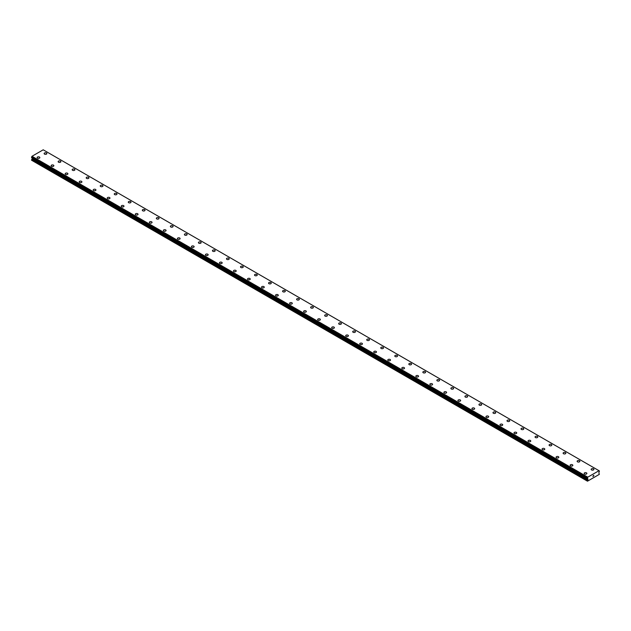 <?xml version="1.0" encoding="UTF-8"?>
<svg xmlns="http://www.w3.org/2000/svg" width="631" height="631" viewBox="0 0 631 631"><rect width="100%" height="100%" fill="white"/><g stroke="black" fill="none" stroke-linecap="round" stroke-linejoin="round"><path stroke-width="0.95" d="M44.123 153.554A1.365 0.789 180 0 1 44.967 152.828A1.365 0.789 180 0 1 46.449 152.994A1.365 0.789 180 0 1 46.852 153.554M46.449 152.994A1.365 0.789 180 0 1 46.852 153.546A1.365 0.789 180 0 1 46.008 154.279A1.365 0.789 180 0 1 44.525 154.106A1.365 0.789 180 0 1 44.123 153.546A1.365 0.789 180 0 1 44.967 152.82A1.365 0.789 180 0 1 46.449 152.994M58.155 161.646A1.365 0.789 180 0 1 58.991 160.921A1.365 0.789 180 0 1 60.481 161.094A1.365 0.789 180 0 1 60.876 161.646A1.365 0.789 180 0 1 60.04 162.372A1.365 0.789 180 0 1 58.549 162.206A1.365 0.789 180 0 1 58.155 161.646A1.365 0.789 180 0 1 58.991 160.921A1.365 0.789 180 0 1 60.481 161.094A1.365 0.789 180 0 1 60.876 161.646M72.179 169.747A1.365 0.789 180 0 1 73.022 169.021A1.365 0.789 180 0 1 74.505 169.187A1.365 0.789 180 0 1 74.908 169.747A1.365 0.789 180 0 1 74.064 170.473A1.365 0.789 180 0 1 72.581 170.299A1.365 0.789 180 0 1 72.179 169.747A1.365 0.789 180 0 1 73.022 169.021A1.365 0.789 180 0 1 74.505 169.195A1.365 0.789 180 0 1 74.908 169.747M86.202 177.847A1.365 0.789 180 0 1 87.046 177.114A1.365 0.789 180 0 1 88.529 177.287A1.365 0.789 180 0 1 88.932 177.847A1.365 0.789 180 0 1 88.088 178.573A1.365 0.789 180 0 1 86.605 178.399A1.365 0.789 180 0 1 86.202 177.847A1.365 0.789 180 0 1 87.046 177.122A1.365 0.789 180 0 1 88.529 177.287A1.365 0.789 180 0 1 88.932 177.847M100.234 185.94A1.365 0.789 180 0 1 101.07 185.214A1.365 0.789 180 0 1 102.561 185.388A1.365 0.789 180 0 1 102.956 185.948A1.365 0.789 180 0 1 102.119 186.673A1.365 0.789 180 0 1 100.629 186.5A1.365 0.789 180 0 1 100.234 185.94A1.365 0.789 180 0 1 101.07 185.214A1.365 0.789 180 0 1 102.561 185.388A1.365 0.789 180 0 1 102.956 185.94M114.258 194.04A1.365 0.789 180 0 1 115.102 193.315A1.365 0.789 180 0 1 116.585 193.48A1.365 0.789 180 0 1 116.987 194.04A1.365 0.789 180 0 1 116.143 194.766A1.365 0.789 180 0 1 114.661 194.6A1.365 0.789 180 0 1 114.258 194.04A1.365 0.789 180 0 1 115.102 193.315A1.365 0.789 180 0 1 116.585 193.488A1.365 0.789 180 0 1 116.987 194.04M128.282 202.141A1.365 0.789 180 0 1 129.126 201.415A1.365 0.789 180 0 1 130.609 201.581A1.365 0.789 180 0 1 131.011 202.141A1.365 0.789 180 0 1 130.167 202.866A1.365 0.789 180 0 1 128.685 202.693A1.365 0.789 180 0 1 128.282 202.141A1.365 0.789 180 0 1 129.126 201.415A1.365 0.789 180 0 1 130.609 201.581A1.365 0.789 180 0 1 131.011 202.141M142.314 210.233A1.365 0.789 180 0 1 143.15 209.508A1.365 0.789 180 0 1 144.641 209.681A1.365 0.789 180 0 1 145.035 210.241A1.365 0.789 180 0 1 144.199 210.967A1.365 0.789 180 0 1 142.709 210.793A1.365 0.789 180 0 1 142.314 210.233A1.365 0.789 180 0 1 143.15 209.508A1.365 0.789 180 0 1 144.641 209.681A1.365 0.789 180 0 1 145.035 210.233M156.338 218.334A1.365 0.789 180 0 1 157.182 217.608A1.365 0.789 180 0 1 158.665 217.782A1.365 0.789 180 0 1 159.067 218.334A1.365 0.789 180 0 1 158.223 219.06A1.365 0.789 180 0 1 156.74 218.894A1.365 0.789 180 0 1 156.338 218.334A1.365 0.789 180 0 1 157.182 217.608A1.365 0.789 180 0 1 158.665 217.782A1.365 0.789 180 0 1 159.067 218.334M172.689 225.882A1.365 0.789 180 0 1 173.091 226.434A1.365 0.789 180 0 1 172.247 227.16A1.365 0.789 180 0 1 170.764 226.986A1.365 0.789 180 0 1 170.362 226.434A1.365 0.789 180 0 1 171.206 225.709A1.365 0.789 180 0 1 172.689 225.882M170.362 226.434A1.365 0.789 180 0 1 171.206 225.709A1.365 0.789 180 0 1 172.689 225.874A1.365 0.789 180 0 1 173.091 226.434M184.394 234.535A1.365 0.789 180 0 1 185.23 233.801A1.365 0.789 180 0 1 186.721 233.975A1.365 0.789 180 0 1 187.115 234.535A1.365 0.789 180 0 1 186.279 235.26A1.365 0.789 180 0 1 184.788 235.087A1.365 0.789 180 0 1 184.394 234.535A1.365 0.789 180 0 1 185.23 233.809A1.365 0.789 180 0 1 186.721 233.975A1.365 0.789 180 0 1 187.115 234.535M198.418 242.627A1.365 0.789 180 0 1 199.262 241.902A1.365 0.789 180 0 1 200.745 242.075A1.365 0.789 180 0 1 201.147 242.635A1.365 0.789 180 0 1 200.303 243.353A1.365 0.789 180 0 1 198.82 243.187A1.365 0.789 180 0 1 198.418 242.627A1.365 0.789 180 0 1 199.262 241.902A1.365 0.789 180 0 1 200.745 242.075A1.365 0.789 180 0 1 201.147 242.627M214.769 250.176A1.365 0.789 180 0 1 215.171 250.728A1.365 0.789 180 0 1 214.327 251.453A1.365 0.789 180 0 1 212.844 251.288A1.365 0.789 180 0 1 212.442 250.728A1.365 0.789 180 0 1 213.286 250.002A1.365 0.789 180 0 1 214.769 250.176M212.442 250.728A1.365 0.789 180 0 1 213.286 250.002A1.365 0.789 180 0 1 214.769 250.168A1.365 0.789 180 0 1 215.171 250.728M226.474 258.828A1.365 0.789 180 0 1 227.31 258.095A1.365 0.789 180 0 1 228.801 258.268A1.365 0.789 180 0 1 229.195 258.828A1.365 0.789 180 0 1 228.359 259.554A1.365 0.789 180 0 1 226.868 259.38A1.365 0.789 180 0 1 226.474 258.828A1.365 0.789 180 0 1 227.31 258.103A1.365 0.789 180 0 1 228.801 258.268A1.365 0.789 180 0 1 229.195 258.828M240.498 266.921A1.365 0.789 180 0 1 241.342 266.195A1.365 0.789 180 0 1 242.825 266.369A1.365 0.789 180 0 1 243.227 266.929A1.365 0.789 180 0 1 242.383 267.654A1.365 0.789 180 0 1 240.9 267.481A1.365 0.789 180 0 1 240.498 266.921A1.365 0.789 180 0 1 241.342 266.195A1.365 0.789 180 0 1 242.825 266.369A1.365 0.789 180 0 1 243.227 266.921M254.522 275.021A1.365 0.789 180 0 1 255.366 274.296A1.365 0.789 180 0 1 256.849 274.469A1.365 0.789 180 0 1 257.251 275.021A1.365 0.789 180 0 1 256.407 275.747A1.365 0.789 180 0 1 254.924 275.581A1.365 0.789 180 0 1 254.522 275.021A1.365 0.789 180 0 1 255.366 274.296A1.365 0.789 180 0 1 256.849 274.469A1.365 0.789 180 0 1 257.251 275.021M268.554 283.122A1.365 0.789 180 0 1 269.39 282.396A1.365 0.789 180 0 1 270.88 282.562A1.365 0.789 180 0 1 271.275 283.122A1.365 0.789 180 0 1 270.439 283.847A1.365 0.789 180 0 1 268.948 283.674A1.365 0.789 180 0 1 268.554 283.122A1.365 0.789 180 0 1 269.39 282.396A1.365 0.789 180 0 1 270.88 282.562A1.365 0.789 180 0 1 271.275 283.122M282.578 291.222A1.365 0.789 180 0 1 283.422 290.489A1.365 0.789 180 0 1 284.904 290.662A1.365 0.789 180 0 1 285.307 291.222A1.365 0.789 180 0 1 284.463 291.948A1.365 0.789 180 0 1 282.98 291.774A1.365 0.789 180 0 1 282.578 291.222A1.365 0.789 180 0 1 283.422 290.497A1.365 0.789 180 0 1 284.904 290.662A1.365 0.789 180 0 1 285.307 291.222M296.602 299.315A1.365 0.789 180 0 1 297.446 298.589A1.365 0.789 180 0 1 298.928 298.763A1.365 0.789 180 0 1 299.331 299.315A1.365 0.789 180 0 1 298.487 300.04A1.365 0.789 180 0 1 297.004 299.875A1.365 0.789 180 0 1 296.602 299.315A1.365 0.789 180 0 1 297.446 298.589A1.365 0.789 180 0 1 298.928 298.763A1.365 0.789 180 0 1 299.331 299.315M310.633 307.415A1.365 0.789 180 0 1 311.469 306.69A1.365 0.789 180 0 1 312.96 306.855A1.365 0.789 180 0 1 313.355 307.415A1.365 0.789 180 0 1 312.519 308.141A1.365 0.789 180 0 1 311.028 307.975A1.365 0.789 180 0 1 310.633 307.415A1.365 0.789 180 0 1 311.469 306.69A1.365 0.789 180 0 1 312.96 306.863A1.365 0.789 180 0 1 313.355 307.415M324.657 315.516A1.365 0.789 180 0 1 325.501 314.782A1.365 0.789 180 0 1 326.984 314.956A1.365 0.789 180 0 1 327.386 315.516A1.365 0.789 180 0 1 326.542 316.241A1.365 0.789 180 0 1 325.052 316.068A1.365 0.789 180 0 1 324.657 315.516A1.365 0.789 180 0 1 325.501 314.79A1.365 0.789 180 0 1 326.984 314.956A1.365 0.789 180 0 1 327.386 315.516M338.681 323.608A1.365 0.789 180 0 1 339.525 322.883A1.365 0.789 180 0 1 341.008 323.056A1.365 0.789 180 0 1 341.41 323.616A1.365 0.789 180 0 1 340.566 324.342A1.365 0.789 180 0 1 339.084 324.168A1.365 0.789 180 0 1 338.681 323.608A1.365 0.789 180 0 1 339.525 322.883A1.365 0.789 180 0 1 341.008 323.056A1.365 0.789 180 0 1 341.41 323.608M352.705 331.709A1.365 0.789 180 0 1 353.549 330.983A1.365 0.789 180 0 1 355.04 331.149A1.365 0.789 180 0 1 355.434 331.709A1.365 0.789 180 0 1 354.598 332.434A1.365 0.789 180 0 1 353.108 332.269A1.365 0.789 180 0 1 352.705 331.709A1.365 0.789 180 0 1 353.549 330.983A1.365 0.789 180 0 1 355.04 331.157A1.365 0.789 180 0 1 355.434 331.709M366.737 339.809A1.365 0.789 180 0 1 367.581 339.084A1.365 0.789 180 0 1 369.064 339.249A1.365 0.789 180 0 1 369.466 339.809A1.365 0.789 180 0 1 368.622 340.535A1.365 0.789 180 0 1 367.132 340.361A1.365 0.789 180 0 1 366.737 339.809A1.365 0.789 180 0 1 367.581 339.084A1.365 0.789 180 0 1 369.064 339.249A1.365 0.789 180 0 1 369.466 339.809M380.761 347.902A1.365 0.789 180 0 1 381.605 347.176A1.365 0.789 180 0 1 383.088 347.35A1.365 0.789 180 0 1 383.49 347.91A1.365 0.789 180 0 1 382.646 348.635A1.365 0.789 180 0 1 381.163 348.462A1.365 0.789 180 0 1 380.761 347.902A1.365 0.789 180 0 1 381.605 347.176A1.365 0.789 180 0 1 383.088 347.35A1.365 0.789 180 0 1 383.49 347.902M394.785 356.002A1.365 0.789 180 0 1 395.629 355.277A1.365 0.789 180 0 1 397.12 355.45A1.365 0.789 180 0 1 397.514 356.002A1.365 0.789 180 0 1 396.678 356.728A1.365 0.789 180 0 1 395.187 356.562A1.365 0.789 180 0 1 394.785 356.002A1.365 0.789 180 0 1 395.629 355.277A1.365 0.789 180 0 1 397.12 355.45A1.365 0.789 180 0 1 397.514 356.002M408.817 364.103A1.365 0.789 180 0 1 409.661 363.377A1.365 0.789 180 0 1 411.144 363.543A1.365 0.789 180 0 1 411.546 364.103A1.365 0.789 180 0 1 410.702 364.828A1.365 0.789 180 0 1 409.211 364.655A1.365 0.789 180 0 1 408.817 364.103A1.365 0.789 180 0 1 409.661 363.377A1.365 0.789 180 0 1 411.144 363.551A1.365 0.789 180 0 1 411.546 364.103M422.841 372.203A1.365 0.789 180 0 1 423.685 371.47A1.365 0.789 180 0 1 425.168 371.643A1.365 0.789 180 0 1 425.57 372.203A1.365 0.789 180 0 1 424.726 372.929A1.365 0.789 180 0 1 423.243 372.755A1.365 0.789 180 0 1 422.841 372.203A1.365 0.789 180 0 1 423.685 371.478A1.365 0.789 180 0 1 425.168 371.643A1.365 0.789 180 0 1 425.57 372.203M436.865 380.296A1.365 0.789 180 0 1 437.709 379.57A1.365 0.789 180 0 1 439.2 379.744A1.365 0.789 180 0 1 439.594 380.304A1.365 0.789 180 0 1 438.758 381.029A1.365 0.789 180 0 1 437.267 380.856A1.365 0.789 180 0 1 436.865 380.296A1.365 0.789 180 0 1 437.709 379.57A1.365 0.789 180 0 1 439.2 379.744A1.365 0.789 180 0 1 439.594 380.296M450.897 388.396A1.365 0.789 180 0 1 451.741 387.671A1.365 0.789 180 0 1 453.224 387.836A1.365 0.789 180 0 1 453.626 388.396A1.365 0.789 180 0 1 452.782 389.122A1.365 0.789 180 0 1 451.291 388.956A1.365 0.789 180 0 1 450.897 388.396A1.365 0.789 180 0 1 451.741 387.671A1.365 0.789 180 0 1 453.224 387.844A1.365 0.789 180 0 1 453.626 388.396M464.921 396.497A1.365 0.789 180 0 1 465.765 395.763A1.365 0.789 180 0 1 467.248 395.937A1.365 0.789 180 0 1 467.65 396.497A1.365 0.789 180 0 1 466.806 397.222A1.365 0.789 180 0 1 465.323 397.049A1.365 0.789 180 0 1 464.921 396.497A1.365 0.789 180 0 1 465.765 395.771A1.365 0.789 180 0 1 467.248 395.937A1.365 0.789 180 0 1 467.65 396.497M478.945 404.589A1.365 0.789 180 0 1 479.789 403.864A1.365 0.789 180 0 1 481.279 404.037A1.365 0.789 180 0 1 481.674 404.597A1.365 0.789 180 0 1 480.838 405.323A1.365 0.789 180 0 1 479.347 405.149A1.365 0.789 180 0 1 478.945 404.589A1.365 0.789 180 0 1 479.789 403.864A1.365 0.789 180 0 1 481.279 404.037A1.365 0.789 180 0 1 481.674 404.589M492.977 412.69A1.365 0.789 180 0 1 493.813 411.964A1.365 0.789 180 0 1 495.303 412.138A1.365 0.789 180 0 1 495.706 412.69A1.365 0.789 180 0 1 494.862 413.415A1.365 0.789 180 0 1 493.371 413.25A1.365 0.789 180 0 1 492.977 412.69A1.365 0.789 180 0 1 493.813 411.964A1.365 0.789 180 0 1 495.303 412.138A1.365 0.789 180 0 1 495.706 412.69M507.001 420.79A1.365 0.789 180 0 1 507.845 420.065A1.365 0.789 180 0 1 509.327 420.23A1.365 0.789 180 0 1 509.73 420.79A1.365 0.789 180 0 1 508.886 421.516A1.365 0.789 180 0 1 507.403 421.342A1.365 0.789 180 0 1 507.001 420.79A1.365 0.789 180 0 1 507.845 420.065A1.365 0.789 180 0 1 509.327 420.23A1.365 0.789 180 0 1 509.73 420.79M521.025 428.891A1.365 0.789 180 0 1 521.869 428.157A1.365 0.789 180 0 1 523.359 428.331A1.365 0.789 180 0 1 523.754 428.891A1.365 0.789 180 0 1 522.91 429.616A1.365 0.789 180 0 1 521.427 429.443A1.365 0.789 180 0 1 521.025 428.891A1.365 0.789 180 0 1 521.869 428.165A1.365 0.789 180 0 1 523.359 428.331A1.365 0.789 180 0 1 523.754 428.891M535.056 436.983A1.365 0.789 180 0 1 535.893 436.258A1.365 0.789 180 0 1 537.383 436.431A1.365 0.789 180 0 1 537.786 436.983A1.365 0.789 180 0 1 536.942 437.709A1.365 0.789 180 0 1 535.451 437.543A1.365 0.789 180 0 1 535.056 436.983A1.365 0.789 180 0 1 535.893 436.258A1.365 0.789 180 0 1 537.383 436.431A1.365 0.789 180 0 1 537.786 436.983M549.08 445.084A1.365 0.789 180 0 1 549.924 444.358A1.365 0.789 180 0 1 551.407 444.524A1.365 0.789 180 0 1 551.809 445.084A1.365 0.789 180 0 1 550.966 445.809A1.365 0.789 180 0 1 549.483 445.644A1.365 0.789 180 0 1 549.08 445.084A1.365 0.789 180 0 1 549.924 444.358A1.365 0.789 180 0 1 551.407 444.532A1.365 0.789 180 0 1 551.809 445.084M563.104 453.184A1.365 0.789 180 0 1 563.948 452.451A1.365 0.789 180 0 1 565.439 452.624A1.365 0.789 180 0 1 565.833 453.184A1.365 0.789 180 0 1 564.99 453.91A1.365 0.789 180 0 1 563.507 453.736A1.365 0.789 180 0 1 563.104 453.184A1.365 0.789 180 0 1 563.948 452.459A1.365 0.789 180 0 1 565.439 452.624A1.365 0.789 180 0 1 565.833 453.184M577.136 461.285A1.365 0.789 180 0 1 577.972 460.551A1.365 0.789 180 0 1 579.463 460.725A1.365 0.789 180 0 1 579.865 461.285M579.463 460.725A1.365 0.789 180 0 1 579.865 461.277A1.365 0.789 180 0 1 579.021 462.01A1.365 0.789 180 0 1 577.531 461.837A1.365 0.789 180 0 1 577.136 461.277A1.365 0.789 180 0 1 577.972 460.551A1.365 0.789 180 0 1 579.463 460.725M591.16 469.377A1.365 0.789 180 0 1 592.004 468.652A1.365 0.789 180 0 1 593.487 468.817A1.365 0.789 180 0 1 593.889 469.377A1.365 0.789 180 0 1 593.045 470.103A1.365 0.789 180 0 1 591.562 469.937A1.365 0.789 180 0 1 591.16 469.377A1.365 0.789 180 0 1 592.004 468.652A1.365 0.789 180 0 1 593.487 468.825A1.365 0.789 180 0 1 593.889 469.377M37.111 157.6A1.365 0.789 180 0 1 37.955 156.874A1.365 0.789 180 0 1 39.438 157.04A1.365 0.789 180 0 1 39.84 157.6A1.365 0.789 180 0 1 38.996 158.326A1.365 0.789 180 0 1 37.513 158.152A1.365 0.789 180 0 1 37.111 157.6A1.365 0.789 180 0 1 37.955 156.874A1.365 0.789 180 0 1 39.438 157.048A1.365 0.789 180 0 1 39.84 157.6M51.135 165.701A1.365 0.789 180 0 1 51.979 164.967A1.365 0.789 180 0 1 53.469 165.141A1.365 0.789 180 0 1 53.864 165.701A1.365 0.789 180 0 1 53.028 166.426A1.365 0.789 180 0 1 51.537 166.253A1.365 0.789 180 0 1 51.135 165.701A1.365 0.789 180 0 1 51.979 164.975A1.365 0.789 180 0 1 53.469 165.141A1.365 0.789 180 0 1 53.864 165.701M65.167 173.793A1.365 0.789 180 0 1 66.01 173.068A1.365 0.789 180 0 1 67.493 173.241A1.365 0.789 180 0 1 67.896 173.801A1.365 0.789 180 0 1 67.052 174.519A1.365 0.789 180 0 1 65.561 174.353A1.365 0.789 180 0 1 65.167 173.793A1.365 0.789 180 0 1 66.01 173.068A1.365 0.789 180 0 1 67.493 173.241A1.365 0.789 180 0 1 67.896 173.793M79.191 181.894A1.365 0.789 180 0 1 80.034 181.168A1.365 0.789 180 0 1 81.517 181.334A1.365 0.789 180 0 1 81.92 181.894A1.365 0.789 180 0 1 81.076 182.619A1.365 0.789 180 0 1 79.593 182.454A1.365 0.789 180 0 1 79.191 181.894A1.365 0.789 180 0 1 80.034 181.168A1.365 0.789 180 0 1 81.517 181.342A1.365 0.789 180 0 1 81.92 181.894M93.214 189.994A1.365 0.789 180 0 1 94.058 189.261A1.365 0.789 180 0 1 95.549 189.434A1.365 0.789 180 0 1 95.944 189.994A1.365 0.789 180 0 1 95.107 190.72A1.365 0.789 180 0 1 93.617 190.546A1.365 0.789 180 0 1 93.214 189.994A1.365 0.789 180 0 1 94.058 189.268A1.365 0.789 180 0 1 95.549 189.434A1.365 0.789 180 0 1 95.944 189.994M107.246 198.087A1.365 0.789 180 0 1 108.09 197.361A1.365 0.789 180 0 1 109.573 197.535A1.365 0.789 180 0 1 109.975 198.095A1.365 0.789 180 0 1 109.131 198.82A1.365 0.789 180 0 1 107.641 198.647A1.365 0.789 180 0 1 107.246 198.087A1.365 0.789 180 0 1 108.09 197.361A1.365 0.789 180 0 1 109.573 197.535A1.365 0.789 180 0 1 109.975 198.087M121.27 206.187A1.365 0.789 180 0 1 122.114 205.461A1.365 0.789 180 0 1 123.597 205.627A1.365 0.789 180 0 1 123.999 206.187A1.365 0.789 180 0 1 123.155 206.913A1.365 0.789 180 0 1 121.673 206.747A1.365 0.789 180 0 1 121.27 206.187A1.365 0.789 180 0 1 122.114 205.461A1.365 0.789 180 0 1 123.597 205.635A1.365 0.789 180 0 1 123.999 206.187M135.294 214.288A1.365 0.789 180 0 1 136.138 213.562A1.365 0.789 180 0 1 137.629 213.728A1.365 0.789 180 0 1 138.023 214.288A1.365 0.789 180 0 1 137.187 215.013A1.365 0.789 180 0 1 135.697 214.84A1.365 0.789 180 0 1 135.294 214.288A1.365 0.789 180 0 1 136.138 213.562A1.365 0.789 180 0 1 137.629 213.728A1.365 0.789 180 0 1 138.023 214.288M149.326 222.38A1.365 0.789 180 0 1 150.162 221.655A1.365 0.789 180 0 1 151.653 221.828A1.365 0.789 180 0 1 152.055 222.388A1.365 0.789 180 0 1 151.211 223.114A1.365 0.789 180 0 1 149.721 222.94A1.365 0.789 180 0 1 149.326 222.38A1.365 0.789 180 0 1 150.162 221.662A1.365 0.789 180 0 1 151.653 221.828A1.365 0.789 180 0 1 152.055 222.38M163.35 230.481A1.365 0.789 180 0 1 164.194 229.755A1.365 0.789 180 0 1 165.677 229.929A1.365 0.789 180 0 1 166.079 230.481A1.365 0.789 180 0 1 165.235 231.206A1.365 0.789 180 0 1 163.752 231.041A1.365 0.789 180 0 1 163.35 230.481A1.365 0.789 180 0 1 164.194 229.755A1.365 0.789 180 0 1 165.677 229.929A1.365 0.789 180 0 1 166.079 230.481M179.709 238.029A1.365 0.789 180 0 1 180.103 238.581A1.365 0.789 180 0 1 179.259 239.307A1.365 0.789 180 0 1 177.776 239.133A1.365 0.789 180 0 1 177.374 238.581A1.365 0.789 180 0 1 178.218 237.855A1.365 0.789 180 0 1 179.709 238.029M177.374 238.581A1.365 0.789 180 0 1 178.218 237.855A1.365 0.789 180 0 1 179.709 238.021A1.365 0.789 180 0 1 180.103 238.581M191.406 246.682A1.365 0.789 180 0 1 192.242 245.948A1.365 0.789 180 0 1 193.733 246.122A1.365 0.789 180 0 1 194.135 246.682A1.365 0.789 180 0 1 193.291 247.407A1.365 0.789 180 0 1 191.8 247.234A1.365 0.789 180 0 1 191.406 246.682A1.365 0.789 180 0 1 192.242 245.956A1.365 0.789 180 0 1 193.733 246.122A1.365 0.789 180 0 1 194.135 246.682M205.43 254.774A1.365 0.789 180 0 1 206.274 254.048A1.365 0.789 180 0 1 207.757 254.222A1.365 0.789 180 0 1 208.159 254.782A1.365 0.789 180 0 1 207.315 255.508A1.365 0.789 180 0 1 205.832 255.334A1.365 0.789 180 0 1 205.43 254.774A1.365 0.789 180 0 1 206.274 254.048A1.365 0.789 180 0 1 207.757 254.222A1.365 0.789 180 0 1 208.159 254.774M221.789 262.322A1.365 0.789 180 0 1 222.183 262.875A1.365 0.789 180 0 1 221.339 263.6A1.365 0.789 180 0 1 219.856 263.435A1.365 0.789 180 0 1 219.454 262.875A1.365 0.789 180 0 1 220.298 262.149A1.365 0.789 180 0 1 221.789 262.322M219.454 262.875A1.365 0.789 180 0 1 220.298 262.149A1.365 0.789 180 0 1 221.789 262.315A1.365 0.789 180 0 1 222.183 262.875M233.486 270.975A1.365 0.789 180 0 1 234.322 270.249A1.365 0.789 180 0 1 235.813 270.415A1.365 0.789 180 0 1 236.215 270.975A1.365 0.789 180 0 1 235.371 271.701A1.365 0.789 180 0 1 233.88 271.527A1.365 0.789 180 0 1 233.486 270.975A1.365 0.789 180 0 1 234.322 270.249A1.365 0.789 180 0 1 235.813 270.415A1.365 0.789 180 0 1 236.215 270.975M247.51 279.068A1.365 0.789 180 0 1 248.354 278.342A1.365 0.789 180 0 1 249.837 278.516A1.365 0.789 180 0 1 250.239 279.076A1.365 0.789 180 0 1 249.395 279.801A1.365 0.789 180 0 1 247.912 279.628A1.365 0.789 180 0 1 247.51 279.068A1.365 0.789 180 0 1 248.354 278.342A1.365 0.789 180 0 1 249.837 278.516A1.365 0.789 180 0 1 250.239 279.068M261.534 287.168A1.365 0.789 180 0 1 262.378 286.442A1.365 0.789 180 0 1 263.868 286.616A1.365 0.789 180 0 1 264.263 287.168A1.365 0.789 180 0 1 263.419 287.894A1.365 0.789 180 0 1 261.936 287.728A1.365 0.789 180 0 1 261.534 287.168A1.365 0.789 180 0 1 262.378 286.442A1.365 0.789 180 0 1 263.868 286.616A1.365 0.789 180 0 1 264.263 287.168M275.566 295.269A1.365 0.789 180 0 1 276.402 294.543A1.365 0.789 180 0 1 277.892 294.709A1.365 0.789 180 0 1 278.295 295.269A1.365 0.789 180 0 1 277.451 295.994A1.365 0.789 180 0 1 275.96 295.821A1.365 0.789 180 0 1 275.566 295.269A1.365 0.789 180 0 1 276.402 294.543A1.365 0.789 180 0 1 277.892 294.716A1.365 0.789 180 0 1 278.295 295.269M289.59 303.369A1.365 0.789 180 0 1 290.434 302.635A1.365 0.789 180 0 1 291.916 302.809A1.365 0.789 180 0 1 292.319 303.369A1.365 0.789 180 0 1 291.475 304.095A1.365 0.789 180 0 1 289.992 303.921A1.365 0.789 180 0 1 289.59 303.369A1.365 0.789 180 0 1 290.434 302.643A1.365 0.789 180 0 1 291.916 302.809A1.365 0.789 180 0 1 292.319 303.369M303.614 311.462A1.365 0.789 180 0 1 304.457 310.736A1.365 0.789 180 0 1 305.948 310.909A1.365 0.789 180 0 1 306.343 311.469A1.365 0.789 180 0 1 305.499 312.195A1.365 0.789 180 0 1 304.016 312.022A1.365 0.789 180 0 1 303.614 311.462A1.365 0.789 180 0 1 304.457 310.736A1.365 0.789 180 0 1 305.948 310.909A1.365 0.789 180 0 1 306.343 311.462M317.645 319.562A1.365 0.789 180 0 1 318.481 318.836A1.365 0.789 180 0 1 319.972 319.002A1.365 0.789 180 0 1 320.367 319.562A1.365 0.789 180 0 1 319.531 320.288A1.365 0.789 180 0 1 318.04 320.122A1.365 0.789 180 0 1 317.645 319.562A1.365 0.789 180 0 1 318.481 318.836A1.365 0.789 180 0 1 319.972 319.01A1.365 0.789 180 0 1 320.367 319.562M331.669 327.663A1.365 0.789 180 0 1 332.513 326.929A1.365 0.789 180 0 1 333.996 327.103A1.365 0.789 180 0 1 334.398 327.663A1.365 0.789 180 0 1 333.554 328.388A1.365 0.789 180 0 1 332.072 328.215A1.365 0.789 180 0 1 331.669 327.663A1.365 0.789 180 0 1 332.513 326.937A1.365 0.789 180 0 1 333.996 327.103A1.365 0.789 180 0 1 334.398 327.663M345.693 335.755A1.365 0.789 180 0 1 346.537 335.029A1.365 0.789 180 0 1 348.02 335.203A1.365 0.789 180 0 1 348.422 335.763A1.365 0.789 180 0 1 347.578 336.489A1.365 0.789 180 0 1 346.096 336.315A1.365 0.789 180 0 1 345.693 335.755A1.365 0.789 180 0 1 346.537 335.029A1.365 0.789 180 0 1 348.02 335.203A1.365 0.789 180 0 1 348.422 335.755M359.725 343.856A1.365 0.789 180 0 1 360.561 343.13A1.365 0.789 180 0 1 362.052 343.303A1.365 0.789 180 0 1 362.446 343.856A1.365 0.789 180 0 1 361.61 344.581A1.365 0.789 180 0 1 360.12 344.416A1.365 0.789 180 0 1 359.725 343.856A1.365 0.789 180 0 1 360.561 343.13A1.365 0.789 180 0 1 362.052 343.303A1.365 0.789 180 0 1 362.446 343.856M373.749 351.956A1.365 0.789 180 0 1 374.593 351.23A1.365 0.789 180 0 1 376.076 351.396A1.365 0.789 180 0 1 376.478 351.956A1.365 0.789 180 0 1 375.634 352.682A1.365 0.789 180 0 1 374.151 352.508A1.365 0.789 180 0 1 373.749 351.956A1.365 0.789 180 0 1 374.593 351.23A1.365 0.789 180 0 1 376.076 351.396A1.365 0.789 180 0 1 376.478 351.956M387.773 360.056A1.365 0.789 180 0 1 388.617 359.323A1.365 0.789 180 0 1 390.1 359.496A1.365 0.789 180 0 1 390.502 360.056A1.365 0.789 180 0 1 389.658 360.782A1.365 0.789 180 0 1 388.175 360.609A1.365 0.789 180 0 1 387.773 360.056A1.365 0.789 180 0 1 388.617 359.331A1.365 0.789 180 0 1 390.1 359.496A1.365 0.789 180 0 1 390.502 360.056M401.805 368.149A1.365 0.789 180 0 1 402.641 367.423A1.365 0.789 180 0 1 404.132 367.597A1.365 0.789 180 0 1 404.526 368.149A1.365 0.789 180 0 1 403.69 368.875A1.365 0.789 180 0 1 402.199 368.709A1.365 0.789 180 0 1 401.805 368.149A1.365 0.789 180 0 1 402.641 367.423A1.365 0.789 180 0 1 404.132 367.597A1.365 0.789 180 0 1 404.526 368.149M415.829 376.25A1.365 0.789 180 0 1 416.673 375.524A1.365 0.789 180 0 1 418.156 375.69A1.365 0.789 180 0 1 418.558 376.25A1.365 0.789 180 0 1 417.714 376.975A1.365 0.789 180 0 1 416.231 376.81A1.365 0.789 180 0 1 415.829 376.25A1.365 0.789 180 0 1 416.673 375.524A1.365 0.789 180 0 1 418.156 375.697A1.365 0.789 180 0 1 418.558 376.25M429.853 384.35A1.365 0.789 180 0 1 430.697 383.616A1.365 0.789 180 0 1 432.18 383.79A1.365 0.789 180 0 1 432.582 384.35A1.365 0.789 180 0 1 431.738 385.076A1.365 0.789 180 0 1 430.255 384.902A1.365 0.789 180 0 1 429.853 384.35A1.365 0.789 180 0 1 430.697 383.624A1.365 0.789 180 0 1 432.18 383.79A1.365 0.789 180 0 1 432.582 384.35M443.885 392.443A1.365 0.789 180 0 1 444.721 391.717A1.365 0.789 180 0 1 446.212 391.89A1.365 0.789 180 0 1 446.606 392.45A1.365 0.789 180 0 1 445.77 393.176A1.365 0.789 180 0 1 444.279 393.003A1.365 0.789 180 0 1 443.885 392.443A1.365 0.789 180 0 1 444.721 391.717A1.365 0.789 180 0 1 446.212 391.89A1.365 0.789 180 0 1 446.606 392.443M457.909 400.543A1.365 0.789 180 0 1 458.753 399.817A1.365 0.789 180 0 1 460.236 399.983A1.365 0.789 180 0 1 460.638 400.543A1.365 0.789 180 0 1 459.794 401.269A1.365 0.789 180 0 1 458.311 401.103A1.365 0.789 180 0 1 457.909 400.543A1.365 0.789 180 0 1 458.753 399.817A1.365 0.789 180 0 1 460.236 399.991A1.365 0.789 180 0 1 460.638 400.543M471.933 408.643A1.365 0.789 180 0 1 472.777 407.918A1.365 0.789 180 0 1 474.26 408.083A1.365 0.789 180 0 1 474.662 408.643A1.365 0.789 180 0 1 473.818 409.369A1.365 0.789 180 0 1 472.335 409.196A1.365 0.789 180 0 1 471.933 408.643A1.365 0.789 180 0 1 472.777 407.918A1.365 0.789 180 0 1 474.26 408.083A1.365 0.789 180 0 1 474.662 408.643M485.965 416.736A1.365 0.789 180 0 1 486.801 416.01A1.365 0.789 180 0 1 488.291 416.184A1.365 0.789 180 0 1 488.686 416.744A1.365 0.789 180 0 1 487.85 417.47A1.365 0.789 180 0 1 486.359 417.296A1.365 0.789 180 0 1 485.965 416.736A1.365 0.789 180 0 1 486.801 416.018A1.365 0.789 180 0 1 488.291 416.184A1.365 0.789 180 0 1 488.686 416.736M499.989 424.837A1.365 0.789 180 0 1 500.833 424.111A1.365 0.789 180 0 1 502.315 424.284A1.365 0.789 180 0 1 502.718 424.837A1.365 0.789 180 0 1 501.874 425.562A1.365 0.789 180 0 1 500.391 425.397A1.365 0.789 180 0 1 499.989 424.837A1.365 0.789 180 0 1 500.833 424.111A1.365 0.789 180 0 1 502.315 424.284A1.365 0.789 180 0 1 502.718 424.837M514.013 432.937A1.365 0.789 180 0 1 514.857 432.211A1.365 0.789 180 0 1 516.339 432.377A1.365 0.789 180 0 1 516.742 432.937A1.365 0.789 180 0 1 515.898 433.663A1.365 0.789 180 0 1 514.415 433.489A1.365 0.789 180 0 1 514.013 432.937A1.365 0.789 180 0 1 514.857 432.211A1.365 0.789 180 0 1 516.339 432.385A1.365 0.789 180 0 1 516.742 432.937M528.044 441.037A1.365 0.789 180 0 1 528.881 440.304A1.365 0.789 180 0 1 530.371 440.477A1.365 0.789 180 0 1 530.766 441.037A1.365 0.789 180 0 1 529.93 441.763A1.365 0.789 180 0 1 528.439 441.59A1.365 0.789 180 0 1 528.044 441.037A1.365 0.789 180 0 1 528.881 440.312A1.365 0.789 180 0 1 530.371 440.477A1.365 0.789 180 0 1 530.766 441.037M542.068 449.138A1.365 0.789 180 0 1 542.912 448.404A1.365 0.789 180 0 1 544.395 448.578A1.365 0.789 180 0 1 544.798 449.138M544.395 448.578A1.365 0.789 180 0 1 544.798 449.13A1.365 0.789 180 0 1 543.954 449.864A1.365 0.789 180 0 1 542.471 449.69A1.365 0.789 180 0 1 542.068 449.13A1.365 0.789 180 0 1 542.912 448.404A1.365 0.789 180 0 1 544.395 448.578M556.092 457.23A1.365 0.789 180 0 1 556.936 456.505A1.365 0.789 180 0 1 558.419 456.67A1.365 0.789 180 0 1 558.821 457.23A1.365 0.789 180 0 1 557.978 457.956A1.365 0.789 180 0 1 556.495 457.79A1.365 0.789 180 0 1 556.092 457.23A1.365 0.789 180 0 1 556.936 456.505A1.365 0.789 180 0 1 558.419 456.678A1.365 0.789 180 0 1 558.821 457.23M570.124 465.331A1.365 0.789 180 0 1 570.96 464.597A1.365 0.789 180 0 1 572.451 464.771A1.365 0.789 180 0 1 572.845 465.331A1.365 0.789 180 0 1 572.009 466.057A1.365 0.789 180 0 1 570.519 465.883A1.365 0.789 180 0 1 570.124 465.331A1.365 0.789 180 0 1 570.96 464.605A1.365 0.789 180 0 1 572.451 464.771A1.365 0.789 180 0 1 572.845 465.331M584.148 473.431A1.365 0.789 180 0 1 584.992 472.698A1.365 0.789 180 0 1 586.475 472.871A1.365 0.789 180 0 1 586.877 473.431M586.475 472.871A1.365 0.789 180 0 1 586.877 473.424A1.365 0.789 180 0 1 586.033 474.157A1.365 0.789 180 0 1 584.551 473.984A1.365 0.789 180 0 1 584.148 473.424A1.365 0.789 180 0 1 584.992 472.698A1.365 0.789 180 0 1 586.475 472.871M592.911 476.515L593.29 475.545M593.511 476.168L593.889 475.348M599 470.694L43.2 149.807L32 156.275L31.566 157.616L587.729 478.716L587.351 477.998L587.8 477.17L599 470.694L599.45 471.01L598.843 472.698L599.308 474.37L587.493 481.193L587.887 479.734L32.086 158.846L31.55 160.219L587.351 481.114M587.887 479.734L587.729 478.716L31.936 157.845M32.11 157.947L32.086 158.846M31.566 157.616L587.351 478.487M587.8 477.17L32 156.275M587.706 477.344L31.905 156.456M587.958 478.976L32.157 158.089M587.721 477.304L31.921 156.417M587.39 477.919L31.589 157.032M587.351 477.998L31.55 157.103M587.351 478.472L31.55 157.584M587.958 479.473L32.157 158.586M587.429 480.53L31.629 159.643M587.351 480.79L31.55 159.903"/></g></svg>
